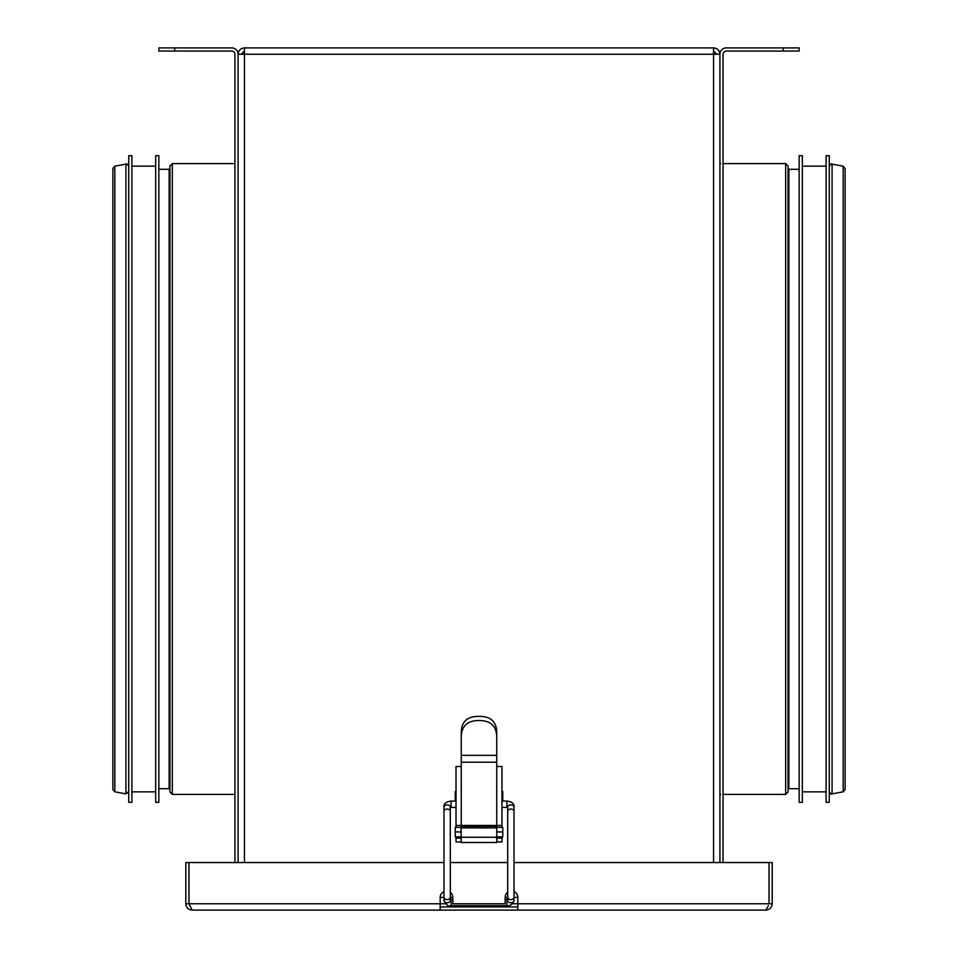 <?xml version="1.0" encoding="UTF-8"?>
<svg xmlns="http://www.w3.org/2000/svg" width="958" height="958" viewBox="0 0 958 958"><rect width="100%" height="100%" fill="white"/><g stroke="black" fill="none" stroke-linecap="round" stroke-linejoin="round"><path stroke-width="1.44" d="M514.027 891.611A6.335 6.335 0 0 1 517.835 897.418L517.835 903.765L512.458 903.765M768.448 905.597L765.873 910.1L192.127 910.1L188.954 903.765L188.966 862.547L443.973 862.547M445.542 903.765L440.165 903.765L440.165 897.418A6.335 6.335 0 0 1 443.973 891.611M241.416 54.235L244.434 51.217M440.165 906.927L517.835 906.927M716.584 54.235L713.566 51.217M450.308 892.353A6.335 6.335 0 0 1 452.847 897.418L452.847 903.765L505.153 903.765L505.153 897.418A6.335 6.335 0 0 1 507.692 892.353M514.027 862.547L769.035 862.547L769.035 903.765L517.835 903.765L517.835 910.1M440.165 910.1L440.165 903.765L188.966 903.765L188.954 862.547L185.792 862.547L185.792 903.765C186.163 907.609 188.283 909.717 192.127 910.1M450.308 862.547L507.692 862.547M765.873 910.1C769.717 909.717 771.825 907.609 772.208 903.765L772.208 862.547L769.046 862.547L769.046 903.765L772.208 903.765M188.954 903.765L185.792 903.765M238.087 862.547L238.087 54.235C238.47 50.391 240.59 48.283 244.434 47.9L244.434 862.547M829.269 479L829.269 155.675L826.095 155.675L826.095 802.325L829.269 802.325L829.269 479M802.325 479L802.325 155.675L799.152 155.675L799.152 802.325L802.325 802.325L802.325 479M788.063 447.123L788.063 792.026L785.68 794.398L785.68 163.602L788.063 165.974L788.063 447.123M128.731 480.329L128.731 155.675L131.905 155.675L131.905 802.325L128.731 802.325L128.731 480.329M155.675 480.329L155.675 155.675L158.848 155.675L158.848 802.325L155.675 802.325L155.675 480.329M169.937 443.398L169.937 165.974L172.32 163.602L172.32 794.398L169.937 792.026L169.937 443.398M461.253 766.508L461.253 825.449L456.02 825.461L456.02 766.508L461.253 766.508L461.253 762.209L496.747 762.209L496.747 766.508L501.98 766.508L501.98 825.461L496.747 825.461L496.747 842.489L461.253 842.489L461.085 827.365M461.085 836.873L461.085 841.95L456.02 841.95L461.085 841.95L456.02 841.95L456.02 836.873L456.02 838.142L461.085 838.142L456.02 838.142M496.915 836.873L496.915 841.95L501.98 841.95L496.915 841.95L501.98 841.95L501.98 838.142L496.915 838.142L496.915 836.873M501.98 827.365L501.98 825.461L496.915 825.461L496.915 827.365M461.085 825.461L456.02 825.461L456.02 827.365M461.253 762.209L461.253 731.696C461.72 721.398 467.636 716.285 479 716.356C490.28 716.213 496.196 721.326 496.747 731.696L496.747 737.672C496.711 726.224 490.795 720.512 479 720.536C467.229 720.488 461.313 726.2 461.253 737.672M496.747 762.209L496.747 737.672M496.915 825.461L461.253 825.449M501.98 836.873L501.98 838.142L496.915 838.142M496.747 827.916L461.253 827.892L496.747 827.916M496.747 842.489L461.253 842.489M501.98 791.548L502.77 791.548L502.77 801.056M456.02 791.548L455.23 791.548L455.23 801.056M461.253 827.365L455.23 827.365L455.23 836.873L461.253 836.873M496.747 827.365L502.77 827.365L502.77 836.873L496.747 836.873M244.434 51.073L241.26 54.235L238.087 54.235A6.335 6.335 0 0 0 231.752 47.9L158.848 47.9L158.848 51.073L231.752 51.073A3.173 3.173 0 0 1 234.926 54.235L234.926 862.547M158.848 51.073L158.848 47.9M783.309 47.9L783.309 51.073L799.152 51.073L799.152 47.9L726.248 47.9A6.335 6.335 0 0 0 719.913 54.235L719.913 862.547M783.309 51.073L726.248 51.073A3.173 3.173 0 0 0 723.074 54.235L723.074 862.547M238.087 54.247L719.913 54.247C719.53 50.391 717.41 48.283 713.566 47.9L713.566 862.547M713.566 51.073L716.74 54.235L719.913 54.235M244.434 47.9L713.566 47.9M452.032 905.669L452.032 906.927M505.968 905.669L505.968 906.927M832.083 793.883L843.172 791.823L843.172 166.177L832.083 164.117L832.083 793.883C831.556 794.733 830.622 793.954 829.269 791.548M788.063 168.512L788.853 169.303L788.853 788.697L788.063 789.488M125.917 164.117L114.828 166.177L114.828 791.823L125.917 793.883L125.917 164.117C126.468 163.279 127.402 164.058 128.731 166.453M169.937 789.488L169.147 788.697L169.147 169.303L169.937 168.512M496.747 766.508L496.747 825.449M461.253 826.359L496.747 826.359M461.253 755.359L496.747 755.359M461.253 837.256L496.747 837.256M502.77 798.84L501.98 798.84M456.02 798.84L455.23 798.84M502.77 831.939L496.747 831.939M461.253 831.939L455.23 831.939M174.691 51.073L174.691 47.9M440.165 897.418L443.973 897.418M450.308 897.418L452.847 897.418M505.153 897.418L507.692 897.418M514.027 897.418L517.835 897.418M505.153 899.334L506.89 899.334L506.89 905.669L451.11 905.669L451.11 899.334L452.847 899.334M456.02 807.402L451.11 807.402L451.11 801.056C445.865 801.81 443.482 803.822 443.973 807.103A3.173 2.179 180 0 1 447.147 804.912A3.173 2.179 180 0 1 450.308 807.103L450.308 811.258A3.173 2.179 180 0 0 447.147 809.079A3.173 2.179 180 0 0 443.973 811.258L443.973 807.103M450.308 811.258L450.308 897.143A3.173 2.646 180 0 1 443.973 897.143L443.973 811.258M450.308 897.143L450.308 900.316A3.173 2.646 180 0 1 443.973 900.316L443.973 897.143M514.027 900.316L514.027 897.143A3.173 2.646 0 0 1 507.692 897.143L507.692 900.316A3.173 2.646 0 0 0 514.027 900.316C512.937 904.196 510.554 905.981 506.89 905.669M507.692 897.143L507.692 811.258A3.173 2.179 0 0 1 510.854 809.079A3.173 2.179 0 0 1 514.027 811.258L514.027 897.143M514.027 807.103C514.506 803.81 512.135 801.798 506.89 801.056L506.89 807.402L507.692 807.103A3.173 2.179 0 0 1 510.854 804.912A3.173 2.179 0 0 1 514.027 807.103L514.027 811.258M826.095 166.141L802.325 166.141M826.095 791.859L802.325 791.859M832.083 164.117C831.532 163.279 830.598 164.058 829.269 166.453M845.124 168.512L845.124 789.488L845.124 168.512L843.172 166.177M843.172 791.823L845.124 789.488M720.703 794.398L719.913 795.188M720.703 163.602L719.913 162.812M723.074 794.398L785.68 794.398M723.074 163.602L785.68 163.602M788.853 788.697L799.152 788.697M788.853 169.303L799.152 169.303M155.675 166.141L131.905 166.141M155.675 791.859L131.905 791.859M125.917 793.883L128.731 791.548M114.828 791.823L112.876 789.488L112.876 168.512L114.828 166.177M234.926 163.602L172.32 163.602M234.926 794.398L172.32 794.398M169.147 169.303L158.848 169.303M169.147 788.697L158.848 788.697M456.02 801.056L451.11 801.056M451.11 807.402L450.14 807.654M449.817 899.071L451.11 899.334M443.973 900.316C446.26 905.059 448.631 906.843 451.11 905.669M506.89 899.334L508.183 899.071M507.692 807.103L507.692 811.258M506.89 801.056L501.98 801.056M506.89 807.402L501.98 807.402"/></g></svg>
